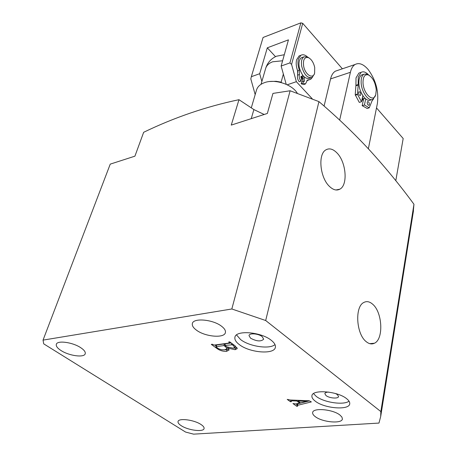<?xml version="1.0" encoding="UTF-8"?>
<svg xmlns="http://www.w3.org/2000/svg" width="457" height="457" viewBox="0 0 457 457"><rect width="100%" height="100%" fill="white"/><g stroke="black" fill="none" stroke-linecap="round" stroke-linejoin="round"><path stroke-width="0.69" d="M346.612 398.67C337.603 391.095 312.011 389.141 311.914 395.865C311.697 397.544 312.822 399.321 315.29 401.183C324.447 408.564 349.479 410.535 349.736 403.737C349.925 402.154 348.885 400.463 346.612 398.67M313.531 393.603L316.25 396.39C323.876 402.491 343.727 405.439 349.034 401.172M328.726 392.089C326.384 392.146 325.087 392.666 324.836 393.654L326.03 395.573C329.326 398.287 338.471 398.984 338.551 396.499L337.392 394.614L335.518 393.534M271.281 340.316C261.073 331.805 235.492 329.851 234.904 337.363C234.515 339.642 235.989 342.053 239.319 344.589C249.699 352.867 274.663 354.815 275.388 347.211C275.737 345.064 274.366 342.767 271.281 340.316M236.537 334.935L240.605 339.574C249.368 346.526 269.607 349.525 275 344.589M262.164 336.609C258.445 333.524 249.248 332.839 249.008 335.598L250.567 338.203C256.68 341.436 261.05 341.756 263.683 339.168L262.164 336.609M372.689 304.236C369.593 301.506 366.594 300.94 363.692 302.54C354.661 306.841 356.22 333.976 366.108 341.585C368.976 343.961 371.735 344.521 374.386 343.247C383.794 339.294 382.486 312.308 372.689 304.236M336.855 152.821C332.907 148.868 329.211 147.908 325.767 149.947C317.752 154.34 320.02 177.716 329.423 186.376C333.142 189.929 336.603 190.866 339.808 189.187C348.171 185.136 346.195 161.909 336.855 152.821M290.115 90.76L272.949 93.411L267.345 113.462L231.259 125.098L238.977 99.695C206.016 106.635 174.243 117.5 143.664 132.29L134.918 156.168L110.246 164.126L43.038 340.117L231.83 308.978L290.115 90.76L318.946 101.614C337.386 117.352 354.438 133.712 370.107 150.684C385.771 167.896 400.389 185.759 413.962 204.262L413.128 212.962M181.349 425.77C178.921 424.222 177.819 422.834 178.036 421.594C178.327 417.829 193.968 419.737 200.909 424.444C203.228 425.958 204.285 427.312 204.079 428.506C203.725 432.288 188.347 430.403 181.349 425.77M315.307 416.675C313.371 415.247 312.485 413.899 312.651 412.631C312.708 407.535 332.759 409.209 339.894 415.007L341.882 417.018L342.396 418.898C342.23 424.039 322.528 422.354 315.307 416.675M61.112 350.582C57.496 348.257 55.897 346.183 56.308 344.361C57.056 340.151 72.532 342.19 80.632 347.628C84.099 349.913 85.636 351.936 85.236 353.689C84.442 357.917 69.275 355.929 61.112 350.582M196.373 330.097C193.305 327.818 191.969 325.67 192.346 323.653C193.02 317.655 213.002 319.369 221.605 326.275C224.496 328.497 225.764 330.571 225.415 332.49C224.661 338.546 205.084 336.855 196.373 330.097M295.868 403.965L299.615 403.04L296.85 401.023L292.286 400.84L290.726 401.086L291.4 401.64L290.423 401.72L287.219 399.401L290.195 400.001L309.143 400.755L311.366 401.914L297.541 405.319L297.021 405.605L297.69 406.204L296.713 406.279L292.937 403.542L295.868 403.965M413.962 204.262L380.847 411.58L380.692 416.51L378.973 423.073L193.579 434.15L185.571 432.059L43.729 343.864L43.038 340.117M380.847 411.58L265.688 320.517L231.83 308.978M216.915 348.463L211.288 344.384L212.282 344.247L214.139 345.086L229.34 343.018L229.7 342.876L228.683 342.002L229.711 341.859L235.024 345.795L237.28 348.605L235.115 349.708L228.226 348.211L229.083 350.028L226.523 351.353C222.913 351.479 219.708 350.519 216.915 348.463L217.109 347.748M318.946 101.614L265.688 320.517M238.977 99.695L253.881 109.577L264.186 114.484M299.763 402.349L299.615 403.04M297.01 400.269L296.85 401.023M292.446 400.086L292.286 400.84M290.932 400.132L290.423 401.72M309.4 400.886L297.873 403.742L297.541 405.319M297.873 403.742L297.353 404.039L297.021 405.605M297.21 404.696L296.713 406.279M297.044 404.708L295.982 403.937M300.557 402.925L306.596 401.395L297.97 401.04L300.557 402.925M306.744 400.658L306.596 401.395M298.124 400.315L297.97 401.04M216.104 345.909L214.841 344.989M229.574 341.876L229.403 342.533M237.017 347.674L235.538 348.051L235.115 349.708M235.538 348.051L233.544 348.097M228.386 347.623L228.226 348.211M228.883 349.108L226.958 349.708L226.523 351.353M226.958 349.708L225.061 349.754M231.236 342.99L225.37 343.79L224.93 345.446L226.809 346.823L233.087 348.171L234.858 347.366L232.424 344.767L224.93 345.446M225.175 344.527L224.364 343.927L216.692 344.966L216.492 345.332M216.047 346.977L218.92 348.914L221.622 349.771L224.633 349.816L227.072 348.742L225.569 346.789L223.919 345.583L216.247 346.617L216.047 346.977M216.692 344.966L216.247 346.617M224.364 343.927L223.919 345.583M225.764 346.058L225.569 346.789M231.745 343.367L231.431 344.572M232.624 344.018L232.424 344.767M233.676 344.801L233.481 345.549M269.79 81.517L276.137 81.289L281.124 82.157L281.609 82.671M283.357 74.04L281.124 82.157M297.227 93.114C291.949 84.254 274.748 78.73 264.512 82.648C260.119 84.259 257.434 86.79 256.451 90.24L251.299 107.841M368.359 148.788L377.396 103.425C378.899 91.2 375.791 79.861 368.068 69.401C363.378 64.071 359.048 62.443 355.066 64.506C352.844 65.888 351.284 68.481 350.399 72.292L339.66 120.1M338.026 70.275L335.375 71.172C333.102 72.56 331.502 75.137 330.565 78.912L324.087 106.064M363.241 100.626L362.018 99.46M314.365 74.051L312.2 77.439C307.624 78.541 304.122 74.839 301.7 66.328C300.963 61.621 301.683 58.473 303.859 56.868L307.178 56.731L309.303 58.108M302.665 57.296L301.426 57.742C299.244 59.341 298.518 62.489 299.255 67.185C301.671 75.679 305.179 79.375 309.766 78.267L310.914 77.873M314.707 67.459C313.571 62.5 311.468 59.227 308.401 57.633C304.511 56.828 302.922 59.627 303.625 66.037C305.019 74.702 313.091 79.712 314.633 73.046L314.707 67.459M301.214 76.873L302.625 78.193M302.174 76.542L302.905 77.142L304.048 76.753M308.875 79.895L306.87 80.66M302.46 78.815L300.883 77.164M297.935 72.035L296.576 67.15M300.86 22.85L263.083 37.468L251.333 76.702L259.696 73.708L267.305 47.819L288.447 39.85L281.135 66.037L289.932 62.895L300.86 22.85L302.723 23.324L342.384 68.801M376.499 107.915L403.183 138.511L395.796 180.664M312.234 98.763L296.359 81.689L287.219 84.802M255.177 94.582L250.813 78.93L251.333 76.702M302.723 23.324L291.572 64.42L296.359 81.689M267.305 47.819L275.497 56.651M259.696 73.708L261.867 81.495M286.219 84.334L281.135 66.037M289.932 62.895L291.572 64.42M376.265 90.018C375.408 82.506 372.792 77.473 368.411 74.937C364.852 74.045 363.052 76.587 363.007 82.563C363.201 93.554 373.392 103.213 375.717 94.862L376.265 90.018M375.637 95.085L373.078 99.192C368.816 102.225 361.316 91.88 361.133 82.506C361.019 78.284 361.944 75.519 363.898 74.205L367.148 74.04L369.279 75.365M371.621 99.643L370.838 99.883C366.565 102.916 359.059 92.594 358.882 83.231C358.774 79.015 359.699 76.256 361.658 74.942L363.052 74.48M363.726 98.832L362.395 97.684M363.412 99.803L362.184 98.695M302.597 75.085L302.22 76.53L300.889 76.987M302.22 76.53L301.266 76.222L300.935 76.73L301.569 79.021L301.026 81.112C299.518 79.221 298.952 77.182 299.329 74.988L299.364 70.167C297.924 66.042 297.604 62.352 298.387 59.102L300.86 55.308C302.774 54.246 304.91 54.731 307.27 56.771M301.026 81.112L299.244 81.717C297.741 79.826 297.176 77.793 297.553 75.605L297.587 70.789C296.153 66.665 295.828 62.986 296.622 59.736L299.095 55.943L300.54 55.423M312.502 77.233L310.634 79.358L307.447 80.061L305.459 83.991L302.945 83.185L301.169 83.785L301.711 81.706L303.488 81.1L304.431 81.403L304.134 78.61L302.357 79.215L302.894 77.147M303.031 81.255L302.357 79.215M302.945 83.185L303.488 81.1M304.922 84.174L303.682 84.591L301.169 83.785M309.115 79.872L306.978 80.495M304.134 78.61L304.505 77.164M360.75 94.867L360.362 95.524C359.185 95.456 358.591 94.41 358.579 92.388L358.968 91.737C360.139 91.8 360.739 92.845 360.75 94.867M369.342 104.664L368.953 105.333C367.805 105.264 367.228 104.23 367.211 102.237L367.599 101.574C368.742 101.643 369.325 102.671 369.342 104.664M362.829 95.622L361.544 101.717L359.288 102.408L355.226 94.782L355.923 85.293L358.168 84.574L358.254 77.142L361.093 72.36C363.252 71.206 365.64 71.955 368.268 74.611M355.923 85.293L356.02 77.873L358.865 73.097L360.464 72.572M365.12 98.398L363.606 98.866L362.178 105.676L364.429 104.984L365.697 98.901M361.544 101.717L357.557 94.508L355.3 95.222M367.142 108.435L362.178 105.676M367 108.48L369.245 107.801L364.429 104.984M373.643 98.786L372.009 100.911L369.245 107.801M355.226 94.782L357.477 94.073L358.185 85.031L355.94 85.756M358.168 84.574L358.185 85.031M357.477 94.073L357.557 94.508M251.247 118.654L253.881 109.577M261.05 84.311L265.614 68.596C266.488 65.511 268.83 63.237 272.652 61.786L282.609 60.77M350.399 72.292L330.565 78.912M299.364 70.167L297.587 70.789M308.258 79.878L307.207 80.238M299.512 74.474L297.736 75.085M234.978 337.06L234.904 337.363M413.499 210.62L380.692 416.51M335.998 189.975L339.808 189.187M369.719 343.641L374.386 343.247M290.726 401.086L290.955 400.029M229.7 342.876L229.922 342.019M215.875 346.749L216.321 345.104M227.072 348.742L227.466 347.229M234.858 347.366L235.229 345.949M284.294 54.72L276.394 56.24C271.064 58.667 267.505 62.666 265.711 68.242M355.066 64.506L335.375 71.172M303.859 56.868L301.426 57.742M308.401 57.633L307.178 56.731M314.633 73.046L314.296 74.314M368.411 74.937L367.148 74.04M361.658 74.942L363.898 74.205M300.86 55.308L299.095 55.943M361.093 72.36L358.865 73.097M369.29 107.806L367.108 108.463"/></g></svg>
